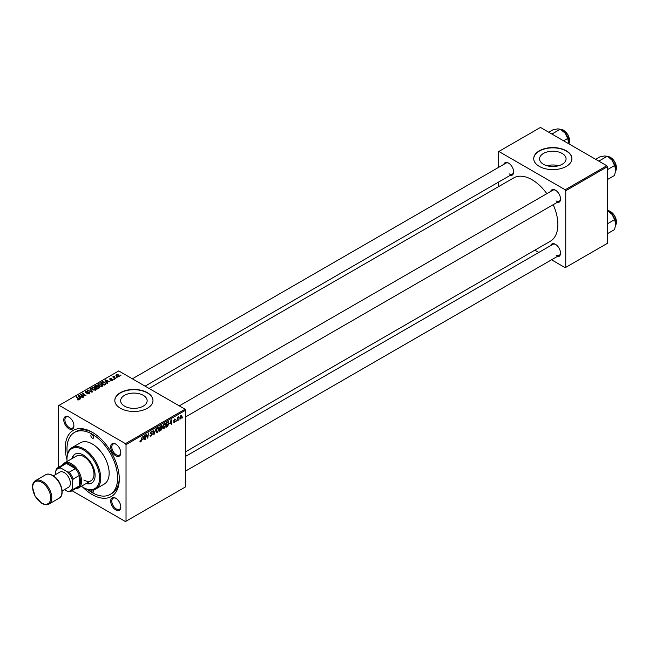 <?xml version="1.0" encoding="UTF-8"?>
<svg xmlns="http://www.w3.org/2000/svg" width="649" height="649" viewBox="0 0 649 649"><rect width="100%" height="100%" fill="white"/><g stroke="black" fill="none" stroke-linecap="round" stroke-linejoin="round"><path stroke-width="0.97" d="M562.188 153.456A13.248 7.65 0 0 0 547.748 151.801A13.248 7.65 0 0 0 539.57 158.867A13.248 7.65 0 0 0 543.448 164.27A13.248 7.65 0 0 0 557.889 165.933A13.248 7.65 0 0 0 566.066 158.867A13.248 7.65 0 0 0 562.188 153.456M558.602 165.746A13.248 7.65 0 0 0 547.042 165.746M566.317 150.811A19.089 11.017 0 0 0 545.517 148.426A19.089 11.017 0 0 0 533.729 158.607A19.089 11.017 0 0 0 539.327 166.395A19.089 11.017 0 0 0 560.119 168.789A19.089 11.017 0 0 0 571.907 158.607A19.089 11.017 0 0 0 566.317 150.811M571.899 158.737A19.089 11.017 0 0 0 566.317 151.071A19.089 11.017 0 0 0 545.622 148.662A19.089 11.017 0 0 0 533.738 158.737M124.527 406.136A13.248 7.65 180 0 1 120.649 400.725A13.248 7.65 180 0 1 128.827 393.659A13.248 7.65 180 0 1 143.267 395.314A13.248 7.65 180 0 1 147.145 400.725A13.248 7.65 180 0 1 138.967 407.791A13.248 7.65 180 0 1 124.527 406.136M147.396 392.677A19.089 11.017 0 0 0 126.596 390.284A19.089 11.017 0 0 0 114.816 400.465A19.089 11.017 0 0 0 120.406 408.262A19.089 11.017 0 0 0 141.198 410.647A19.089 11.017 0 0 0 152.986 400.465A19.089 11.017 0 0 0 147.396 392.677M152.986 400.595A19.089 11.017 0 0 0 147.396 392.937A19.089 11.017 0 0 0 126.701 390.52A19.089 11.017 0 0 0 114.816 400.595M115.733 509.903A7.155 4.129 60 0 1 110.679 501.142A7.155 4.129 60 0 1 115.733 498.221L115.733 498.221A7.155 4.129 60 0 1 120.795 506.983A7.155 4.129 60 0 1 115.733 509.903M116.025 498.391A6.36 3.675 -120 0 0 113.121 498.229A6.36 3.675 -120 0 0 112.139 503.324A6.36 3.675 -120 0 0 116.301 508.93A6.36 3.675 -120 0 0 119.481 509.246A6.36 3.675 -120 0 0 120.787 506.642M68.843 428.681A7.155 4.129 60 0 1 63.78 419.911A7.155 4.129 60 0 1 68.843 416.991L68.843 416.991A7.155 4.129 60 0 1 73.897 425.76A7.155 4.129 60 0 1 68.843 428.681M69.127 417.169A6.36 3.675 -120 0 0 66.222 416.999A6.36 3.675 -120 0 0 65.249 422.101A6.36 3.675 -120 0 0 69.402 427.707A6.36 3.675 -120 0 0 72.583 428.024A6.36 3.675 -120 0 0 73.889 425.419M115.733 455.752A7.155 4.129 60 0 1 110.679 446.991A7.155 4.129 60 0 1 115.733 444.07L115.733 444.07A7.155 4.129 60 0 1 120.795 452.832A7.155 4.129 60 0 1 115.733 455.752M116.025 444.241A6.36 3.675 -120 0 0 113.121 444.078A6.36 3.675 -120 0 0 112.139 449.173A6.36 3.675 -120 0 0 116.301 454.779A6.36 3.675 -120 0 0 119.481 455.095A6.36 3.675 -120 0 0 120.787 452.491M550.644 191.471A7.155 4.129 60 0 1 555.463 190.189L555.463 190.189A7.155 4.129 60 0 1 560.525 198.959A7.155 4.129 60 0 1 557.004 202.496M555.755 190.368A6.36 3.675 -120 0 0 552.843 190.206L179.27 405.885M503.746 164.4A7.155 4.129 60 0 1 508.565 163.118L508.565 163.118A7.155 4.129 60 0 1 513.627 171.88A7.155 4.129 60 0 1 510.106 175.417M508.857 163.297A6.36 3.675 -120 0 0 505.944 163.126L132.372 378.805M550.644 245.622A7.155 4.129 60 0 1 555.463 244.349L555.463 244.349A7.155 4.129 60 0 1 560.525 253.11A7.155 4.129 60 0 1 557.004 256.647M555.755 244.519A6.36 3.675 -120 0 0 552.843 244.357L185.63 456.361M66.985 459.703A38.169 22.042 60 0 1 92.288 432.283A38.169 22.042 60 0 1 119.278 479.035A38.169 22.042 60 0 1 92.288 494.611A38.169 22.042 60 0 1 82.877 487.229M93.148 432.794A35.784 20.663 -120 0 0 76.079 431.488L74.392 432.461A35.784 20.663 -120 0 0 67.415 454.454M185.63 451.793L550.303 241.258A36.579 21.117 -120 0 0 553.208 204.686M546.847 193.67A36.579 21.117 -120 0 0 532.01 179.708A36.579 21.117 -120 0 0 513.724 177.899L149.051 388.435M185.07 409.235L185.63 410.209L126.028 444.622L125.46 443.648L185.07 409.235L118.718 370.928L58.548 405.657L58.548 467.321M126.028 444.622L126.028 521.236L125.46 521.561L72.071 490.733M165.746 424.949L164.027 428.583L163.183 428.681L162.68 427.391L163.215 425.071L164.384 423.708L165.268 423.627L165.746 424.949L165.292 424.689M169.892 423.894L171.295 419.781L171.831 424.016L171.417 424.251L171.287 423.091L169.6 423.732M139.981 441.539L140.784 442.001L140.014 441.028L140.427 440.728L140.817 441.45L142.236 436.558L141.75 440.168L140.784 442.001L139.981 441.458M140.087 440.971L140.817 441.45M150.373 432.786L152.401 433.954L151.168 436.006L150.276 436.169L149.951 435.171L151.193 435.455L151.996 434.238L150.357 433.013L151.46 431.171L152.272 431.05L152.604 431.926L151.444 431.715L150.771 432.753L152.401 433.954L151.623 433.134M149.951 435.195L151.193 435.455M151.89 433.897L150.373 433.248M150.519 433.573L150.357 433.013L151.809 433.856M152.199 432.104L151.047 431.48M150.414 432.55L150.925 433.07M156.085 428.567L153.837 434.4L153.237 430.206L153.651 429.971L154.17 433.564L156.085 428.567M159.2 428.729L157.488 432.356L156.644 432.453L156.133 431.171L156.677 428.851L157.845 427.488L158.721 427.399L159.2 428.729L158.754 428.47M182.864 416.999L182.361 417.94L182.864 416.999M185.63 410.209L185.63 486.823L126.028 521.236M161.082 427.618L162.112 428.21L160.984 430.279L159.411 431.187L160.076 426.263L161.625 425.444L162.169 426.158L161.625 427.577L162.112 428.21L161.333 427.415M161.625 425.444L162.169 426.158L161.212 425.606M142.95 439.454L144.354 435.333L144.889 439.568L144.484 439.811L144.346 438.643L142.658 439.284M146.13 436.079L145.295 439.332L145.968 434.4L146.398 434.157L147.526 437.361L148.491 432.948L147.826 437.88L147.396 438.124L146.26 434.927L146.13 436.079L145.774 435.868M174.443 422.572L173.461 421.955L174.459 422.142L174.995 421.331L173.818 420.447L174.678 419.011L175.611 419.473L174.662 419.432L174.273 420.382L175.408 421.055L174.443 422.572L173.461 422.012L174.443 422.572M173.875 421.655L174.459 422.142M174.914 421.087L173.818 420.447M174.678 419.011L175.611 419.473L174.743 418.97M175.206 419.765L174.354 419.254M168.099 421.688L168.967 422.986L167.75 426.263L165.949 427.415L166.615 422.483L168.553 421.736M179.862 418.321L180.828 418.881L179.854 418.126L181.152 415.271L182.101 416.106L180.828 418.881L180.171 418.954M181.152 415.271L181.785 415.206M179.083 419.181L178.58 420.122L179.083 419.181M177.615 419.351L176.99 421.039L177.477 417.453L177.891 417.21L177.785 417.956L178.726 416.788L177.615 419.351L177.25 419.14M176.317 420.779L175.814 421.72L176.317 420.779M114.37 379.276L113.486 379.138L114.37 379.276M117.128 377.686L116.244 377.548L117.128 377.686M97.967 384.825L98.543 383.81L101.658 384.038L102.81 385.49L102.226 386.35L99.175 386.147L97.95 384.654M107.556 383.21L107.109 383.47L105 380.144L105.503 379.852L109.981 381.815L108.359 381.507L106.963 382.31L107.556 383.21M99.127 388.078L97.553 388.986L94.283 386.325L95.898 385.474L97.334 385.668L97.756 386.536L99.037 386.715L99.127 388.078L99.573 387.461M98.737 388.305L98.616 386.942L97.35 387.039L97.334 385.668L97.756 386.853M92.507 391.899L91.988 392.199L87.445 390.276L91.752 391.688L89.854 388.889L90.292 388.629L92.507 391.899M77.312 399.727L77.345 399.232L78.553 399.484L78.351 398.746L76.03 396.863L76.444 396.628L78.845 398.575L78.983 399.768L77.312 399.727M78.553 399.938L78.351 398.746M79.348 399.281L78.983 399.768M83.859 396.896L83.445 397.131L80.184 394.47L85.076 395.501L82.285 393.253L82.699 393.018L85.968 395.671L81.068 394.649L83.859 396.896M125.46 443.648L59.108 405.333M80.614 398.77L80.168 399.021L78.058 395.695L78.561 395.403L83.04 397.366L81.417 397.058L80.022 397.869L80.614 398.77M85.563 392.507L85.619 391.274L87.996 391.315L86.066 391.542L85.944 392.264L89.44 392.394L89.927 393.043L89.367 393.773L86.812 393.708L88.929 393.489L89.075 392.645L85.563 392.507L85.1 391.907M88.929 393.975L89.075 392.645M86.066 391.542L85.944 392.677M91.428 388.605L92.004 387.591L95.111 387.81L96.263 389.27L95.687 390.122L92.629 389.919L91.412 388.435M110.695 380.338L112.301 380.119L112.399 379.551L109.868 379.454L109.916 378.489L111.709 378.448L110.249 378.7L110.484 379.292L112.772 379.3L112.642 380.338L110.695 380.338M112.301 380.492L112.399 379.551M109.868 379.454L109.916 378.489L109.916 379.478M110.249 378.7L110.216 379.592M112.772 380.249L112.772 379.3L112.642 380.338M105.26 384.533L104.1 385.206L100.822 382.553L102.364 381.726L104.789 382.123L105.795 384.119L105.26 384.533M105.99 383.632L105.795 384.119M119.027 376.647L116.909 376.55L116.382 374.749L118.532 374.887L119.027 376.647L119.457 376.014M115.928 375.373L116.382 374.749L116.382 376.177M114.07 376.209L115.554 378.594L115.141 378.829L112.764 376.899L113.664 377.061L114.07 376.209L113.908 377.832M113.664 377.637L113.68 376.306L113.68 377.653M120.917 375.495L120.024 375.357L120.917 375.495M87.639 489.484A35.784 20.663 -120 0 0 92.288 492.664A35.784 20.663 -120 0 0 110.184 494.441L111.863 493.467A35.784 20.663 -120 0 0 119.262 478.037M606.799 165.746L607.367 166.72L565.75 190.749L565.19 189.768L606.799 165.746L540.447 127.439L498.278 151.785L498.278 167.556M498.278 182.247L498.278 186.815M565.75 190.749L565.75 267.364L565.19 267.688L551.536 259.803M538.808 252.461L534.857 250.173M565.75 267.364L607.367 243.343L607.367 166.72M565.19 189.768L498.838 151.46M556.023 200.906A6.36 3.675 -120 0 0 559.203 201.222A6.36 3.675 -120 0 0 560.517 198.618M509.124 173.835A6.36 3.675 -120 0 0 512.304 174.143A6.36 3.675 -120 0 0 513.619 171.547M556.023 255.057A6.36 3.675 -120 0 0 559.203 255.373A6.36 3.675 -120 0 0 560.517 252.769M80.614 394.819L80.614 394.219M82.699 393.594L82.699 393.018M81.068 395.2L81.068 394.649M78.561 396.482L78.561 395.403M80.022 398.786L80.022 397.869M79.162 396.482L79.786 397.472L80.906 396.831L78.683 395.833L79.162 397.431M79.786 398.421L79.786 397.472M78.683 396.677L78.683 395.833M80.906 397.358L80.906 396.831M77.345 399.752L77.345 399.232M77.653 399.889L77.653 399.451M76.444 397.204L76.444 396.628M78.845 399.841L78.845 398.575M87.177 393.886L87.177 393.44M87.299 393.943L87.299 393.521M85.619 392.54L85.619 391.274M89.44 393.724L89.44 392.394M87.858 390.447L87.858 390.033M91.752 392.101L91.752 391.688M90.292 389.546L90.292 388.629M92.004 389.481L92.004 387.591M95.111 388.337L95.111 387.81M92.044 388.475L92.044 389.522L92.053 388.597L93.058 389.7L95.257 389.838L95.646 389.238L95.646 390.146M93.058 390.13L93.058 389.7M92.45 387.859L92.053 388.597L92.45 387.859L94.665 388.029L95.257 390.309M95.898 385.928L95.898 385.474M99.037 388.126L99.037 386.715M95.079 386.398L96.101 387.226L97.269 386.366L95.776 385.993L95.079 386.974M96.101 387.802L96.101 387.226M97.269 386.35L97.269 387.088L96.944 385.92M96.482 388.118L96.482 387.542L97.585 388.435L98.737 387.745L98.616 386.942M97.585 388.97L97.585 388.435M97.35 387.039L96.482 387.542M110.995 380.484L110.995 380.046M105.503 380.931L105.503 379.852M106.963 383.234L106.963 382.31M106.103 380.931L106.728 381.92L107.839 381.271L105.625 380.273L106.103 381.88M106.728 382.861L106.728 381.92M105.625 381.125L105.625 380.273M107.839 381.807L107.839 381.271M102.364 382.204L102.364 381.726M104.789 382.642L104.789 382.123M101.625 382.626L104.132 384.662L105.373 383.551L104.351 382.35L102.802 382.018L101.625 382.626L101.625 383.202M104.132 385.19L104.132 384.662M104.651 384.889L104.651 384.354M98.543 385.709L98.543 383.81M101.658 384.565L101.658 384.038M98.591 384.695L98.591 385.741L98.591 384.816L99.605 385.92L101.796 386.066L102.193 385.457L102.193 386.366M99.605 386.358L99.605 385.92M98.989 384.086L98.591 384.816L98.989 384.086L101.203 384.249L101.796 386.528M118.532 375.43L118.532 374.887M118.67 376.801L118.118 375.122L116.723 374.968L116.463 376.25M116.723 374.968L117.274 376.29L118.905 376.071L118.905 376.712M117.274 376.728L117.274 376.29M116.666 377.872L116.666 377.304M113.177 377.239L113.177 376.663M113.908 379.47L113.908 378.894M120.446 375.69L120.446 375.122M160.522 430.011L160.984 430.279M160.408 426.596L160.198 428.137L161.755 426.409L160.052 426.393M160.652 425.931L161.755 426.409M160.125 428.713L159.897 430.376L161.706 428.437L159.768 428.502M160.53 427.942L161.706 428.437M156.166 431.593L157.488 432.356M156.993 429.013L156.547 430.96L157.512 431.812L158.794 428.916L157.829 428.032L156.685 428.835M157.431 427.796L158.445 427.975L157.731 427.561M156.141 431.431L157.512 431.812M153.748 433.743L154.365 434.1M153.683 433.281L154.17 433.564M149.951 435.301L151.168 436.006M151.468 431.171L152.612 431.828M151.387 431.22L152.604 431.926M144.419 439.3L144.889 439.568M143.891 438.375L144.346 438.643M143.721 437.126L143.178 438.789L144.289 438.148L144.046 436.014L143.421 436.955M146.982 437.045L147.526 437.361M147.153 437.483L147.826 437.88M174.321 420.43L175.408 421.055M171.36 423.748L171.831 424.016M170.825 422.824L171.287 423.091M170.655 421.574L170.111 423.237L171.231 422.596L170.987 420.455L170.354 421.404M166.655 426.474L167.118 426.742M168.521 422.726L168.967 422.986M166.955 422.824L166.444 426.596L168.553 423.197L168.067 422.256L166.598 422.613M167.539 421.955L168.278 422.296L167.604 421.907M162.704 427.813L164.027 428.583M163.54 425.233L163.086 427.18L164.059 428.032L165.333 425.136L164.375 424.251L163.224 425.054M163.97 424.016L164.992 424.195L164.27 423.781M162.688 427.65L164.059 428.032M181.606 415.814L182.101 416.106M181.696 416.334L181.128 415.693L180.26 417.842L180.828 418.467L181.696 416.334L180.82 415.514M179.887 417.623L180.828 418.467M178.15 417.161L178.564 417.396M92.288 434.879A1.988 1.144 -120 0 0 91.29 434.781A1.988 1.144 -120 0 0 90.99 436.371A1.988 1.144 -120 0 0 92.288 438.124A1.988 1.144 -120 0 0 93.286 438.221A1.988 1.144 -120 0 0 93.586 436.631A1.988 1.144 -120 0 0 92.288 434.879M90.941 490.084A1.988 1.144 -120 0 0 92.288 492.015A1.988 1.144 -120 0 0 93.286 492.112A1.988 1.144 -120 0 0 93.326 489.906M86.147 483.521A16.704 9.638 -120 0 0 91.639 483.107A16.704 9.638 -120 0 0 94.202 469.722A16.704 9.638 -120 0 0 83.291 455.006A16.704 9.638 -120 0 0 74.943 454.178A16.704 9.638 -120 0 0 71.836 458.729M75.227 454.024A16.704 9.638 -120 0 0 72.396 458.405M81.409 486.255A23.064 13.313 -120 0 0 83.291 487.472A23.064 13.313 -120 0 0 99.597 478.062A23.064 13.313 -120 0 0 83.291 449.814A23.064 13.313 -120 0 0 66.985 459.224A23.064 13.313 -120 0 0 67.09 461.463M83.851 487.797L83.291 487.472L83.851 487.797A23.859 13.775 60 0 0 95.784 488.981L104.213 484.105A23.859 13.775 -120 0 0 107.872 464.992A23.859 13.775 -120 0 0 92.288 443.973A23.859 13.775 -120 0 0 80.362 442.788L71.925 447.656A23.859 13.775 60 0 1 83.851 448.84A23.859 13.775 60 0 1 99.435 469.86A23.859 13.775 60 0 1 95.784 488.981M110.184 494.441A35.784 20.663 -120 0 0 115.668 465.763A35.784 20.663 -120 0 0 92.288 434.23A35.784 20.663 -120 0 0 74.392 432.461M62.369 465.114A14.31 8.267 60 0 1 64.324 463.061L76.696 455.923A14.31 8.267 60 0 1 83.851 456.628A14.31 8.267 60 0 1 93.205 469.243A14.31 8.267 60 0 1 91.006 480.714A14.31 8.267 60 0 1 83.851 480.009M66.985 459.224L66.985 458.575A23.859 13.775 60 0 1 71.925 447.656M86.706 483.197A16.704 9.638 -120 0 0 91.915 482.937M615.739 169.803A10.498 6.06 60 0 0 612.031 160.238A10.498 6.06 -120 0 0 608.316 156.953L612.031 160.238L614.595 165.519L615.739 169.803L614.595 175.417L607.367 179.586M607.367 169.697L614.595 165.519M598.792 161.122L607.172 156.287L604.608 155.955L599.749 156.953L595.66 159.313M607.172 210.438L612.031 214.389A10.498 6.06 -120 0 0 608.316 211.103L607.367 210.552L608.267 210.592L610.466 211.404L614.798 215.971L616.55 221.642L615.674 225.162M607.367 223.848L614.595 219.67L615.739 223.954L614.595 229.568L607.367 233.737M615.739 223.954A10.498 6.06 60 0 0 612.031 214.389L614.595 219.67M563.6 140.809L567.697 138.448L568.792 143.802M551.893 134.051L560.274 129.216L565.133 133.167L567.697 138.448M548.762 132.242L552.851 129.873L557.71 128.883L560.274 129.216M568.84 142.731A10.498 6.06 -120 0 0 565.133 133.167A10.498 6.06 -120 0 0 560.987 129.638M64.324 463.061A14.31 8.267 60 0 1 75.357 466.899A14.31 8.267 60 0 1 81.604 481.307A14.31 8.267 60 0 1 78.643 487.853A14.31 8.267 60 0 1 75.892 488.527M64.486 489.597L67.301 491.228A12.72 7.35 -120 0 0 72.607 488.17L73.167 489.419A13.515 7.804 60 0 1 71.495 491.066L77.677 487.496A13.515 7.804 -120 0 0 79.356 485.85A13.515 7.804 -120 0 0 80.476 481.307A13.515 7.804 -120 0 0 79.356 475.457A13.515 7.804 -120 0 0 75.422 468.643L66.425 463.451A13.515 7.804 -120 0 0 64.162 464.076L57.972 467.645A13.515 7.804 60 0 1 60.235 467.02L61.038 468.132A12.72 7.35 -120 0 0 55.741 471.198L55.741 474.451M73.167 489.419L79.356 485.85L79.356 475.457L73.167 479.035L72.607 480.933A12.72 7.35 -120 0 0 67.301 471.75L69.232 472.212L75.422 468.643A13.515 7.804 -120 0 0 66.425 463.451L60.235 467.02M55.741 471.198L56.301 469.292A13.515 7.804 60 0 1 57.972 467.645M71.495 491.066A13.515 7.804 60 0 1 69.232 491.691L67.301 491.228M72.607 488.17L72.607 480.933M67.301 471.75L61.038 468.132M69.232 472.212A13.515 7.804 60 0 1 73.167 479.035M53.388 475.806L59.797 472.107A8.745 5.054 60 0 1 64.17 472.537A8.745 5.054 60 0 1 69.889 480.244A8.745 5.054 60 0 1 68.543 487.253L62.134 490.96M81.879 395.858L81.879 395.265M87.566 392.637L87.566 392.207M90.584 391.607L90.584 391.169M95.289 386.277L95.289 385.749M96.766 387.372L96.766 386.845M98.348 388.524L98.348 387.997M101.804 382.521L101.804 381.985M114.622 378.408L114.622 377.815M153.521 432.161L154.032 432.453M146.333 435.203L146.942 435.56M146.666 436.209L147.315 436.59M173.835 420.609L174.524 421.006M167.085 422.215L167.547 422.475M615.682 170.947A8.745 5.054 -120 0 0 610.23 157.277A8.745 5.054 -120 0 0 607.415 156.433M610.571 157.472A8.267 4.778 60 0 1 616.412 167.791M615.682 225.098A8.745 5.054 -120 0 0 610.23 211.428A8.745 5.054 -120 0 0 607.415 210.584M610.571 211.623A8.267 4.778 60 0 1 616.412 221.942M568.816 143.818A8.745 5.054 -120 0 0 563.332 130.198A8.745 5.054 -120 0 0 560.517 129.354M563.673 130.392A8.267 4.778 60 0 1 569.514 140.711M42.242 481.307A13.515 7.804 60 0 1 51.076 493.216A13.515 7.804 60 0 1 48.999 504.046C47.523 505.19 45.138 504.979 41.844 503.421L35.168 496.371L32.45 487.099C32.482 484.04 33.488 481.882 35.484 480.633A13.515 7.804 60 0 1 42.242 481.307M41.682 503.056A12.72 7.35 -120 0 0 50.679 497.864A12.72 7.35 -120 0 0 41.682 482.28A12.72 7.35 -120 0 0 32.685 487.472A12.72 7.35 -120 0 0 41.682 503.056M45.6 474.792C47.069 473.648 49.454 473.859 52.764 475.425C60.86 479.684 65.573 495 59.124 498.205A13.515 7.804 -120 0 0 61.193 487.375A13.515 7.804 -120 0 0 52.366 475.457A13.515 7.804 -120 0 0 45.6 474.792L35.484 480.633M78.74 399.224L78.74 399.881M89.327 393.002L89.327 393.789M85.717 391.955L85.717 392.588M98.948 387.388L98.948 388.175M112.569 379.787L112.569 380.371M110.062 378.959L110.062 379.543M105.373 383.551L105.373 384.468M161.617 426.044L161.033 425.703M161.569 428.048L160.96 427.699M150.544 435.568L149.951 435.228M151.85 433.873L150.357 433.013M152.004 431.634L151.339 431.252M140.517 441.49L139.997 441.19M174.046 422.199L173.534 421.907M175.052 419.376L174.549 419.092M181.477 415.668L180.982 415.384M180.479 418.5L179.854 418.134M615.674 171.012L616.55 167.483L614.798 161.82L610.466 157.253L607.359 156.401M185.63 416.901L559.203 201.222M559.203 255.373L185.63 471.052M512.304 174.143L145.1 386.155M560.46 129.321L563.575 130.173L567.883 134.724L569.652 140.46L568.849 143.835M78.643 487.853L91.006 480.714M59.124 498.205L48.999 504.046"/></g></svg>
